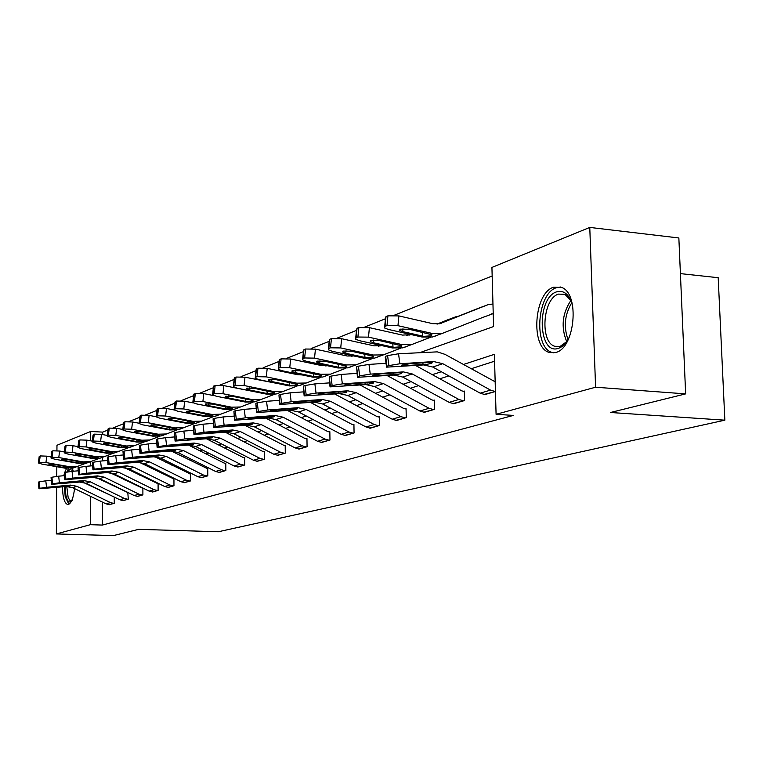 <?xml version="1.0" encoding="UTF-8"?>
<svg xmlns="http://www.w3.org/2000/svg" width="763" height="763" viewBox="0 0 763 763"><rect width="100%" height="100%" fill="white"/><g stroke="black" fill="none" stroke-linecap="round" stroke-linejoin="round"><path stroke-width="1.14" d="M555.75 352.477L549.198 352.43C530.323 347.499 533.966 292.954 553.576 287.203L561.73 287.46C580.042 293.936 574.997 348.338 555.75 352.477M74.536 488.587C73.477 497.676 71.464 502.96 68.498 504.438L67.783 504.524C64.407 503.389 62.661 497.505 62.547 486.87M63.815 475.721L64.197 474.176M64.664 472.602L66.553 468.415M680.405 273.612L718.193 277.703L724.85 420.175L218.285 531.754L138.666 529.341L113.506 535.578L56.348 533.938L56.672 487.404M56.929 450.675L56.967 445.268L90.73 431.467L90.692 440.842M107.879 430.036L102.7 432.116L90.73 431.467M492.164 275.987L394.194 315.262M385.439 318.772L364.848 327.022M356.474 330.389L337.208 338.104M329.177 341.328L311.123 348.567M303.416 351.657L286.459 358.448M279.058 361.414L263.111 367.804M255.996 370.665L240.984 376.684M234.136 379.43L219.963 385.105M213.363 387.747L199.992 393.117M193.621 395.663L180.974 400.737M174.832 403.198L162.853 408.005M156.911 410.38L145.561 414.929M139.82 417.237L129.042 421.548M123.492 423.78L113.258 427.881M420.575 352.382L493.594 326.554L491.925 267.431L589.77 227.422L595.588 387.222L496.084 414.299L494.386 354.337L463.332 364.514M595.588 387.222L685.651 393.88L678.851 237.97L589.77 227.422M72.075 468.244L73.343 471.238M102.7 432.116L102.69 434.586M102.614 457.256L102.604 460.909M482.426 317.561L493.232 313.612M102.471 502.121L102.395 525.068L513.394 415.415L496.084 414.299M494.577 361.204L471.009 368.787M448.854 375.901L439.85 378.801M418.525 385.649L410.465 388.243M389.912 394.853L382.721 397.161M362.883 403.532L356.464 405.601M337.303 411.753L331.59 413.594M313.059 419.545L307.994 421.176M290.054 426.946L285.572 428.386M268.185 433.975L264.246 435.244M247.384 440.661L243.931 441.767M227.565 447.023L224.56 447.995M208.661 453.098L206.067 453.937M190.616 458.906L188.394 459.612M173.363 464.448L171.494 465.048M156.854 469.75L155.309 470.246M141.05 474.834L139.801 475.235M125.905 479.698L124.922 480.022M111.36 484.371L110.635 484.61M108.995 504.677L114.25 503.284L114.269 497.066M122.824 500.614L128.289 499.174L127.831 492.774M137.206 496.389L142.891 494.891L142.891 488.225L142.414 488.368M152.18 491.992L158.103 490.428L158.094 483.628L157.598 483.771M167.784 487.404L173.964 485.773L173.945 478.83L173.43 478.992M184.064 482.626L190.512 480.928L190.483 473.833L189.939 473.995M201.05 477.628L207.784 475.864L207.746 468.616L207.183 468.787M218.8 472.411L225.848 470.561L225.8 463.16L225.209 463.332M237.369 466.956L244.742 465.02L244.675 457.447L244.065 457.638M256.807 461.243L264.532 459.221L264.456 451.467L263.807 451.667M277.179 455.263L285.286 453.136L285.2 445.201L284.513 445.401M298.562 448.978L307.069 446.746L306.964 438.62L306.249 438.83M321.023 442.368L329.969 440.032L329.845 431.696L329.091 431.925M344.647 435.425L354.07 432.964L353.927 424.419L353.135 424.657M369.53 428.11L379.459 425.516L379.297 416.751L378.458 416.999M395.778 420.394L406.259 417.657L406.069 408.653L405.191 408.92M423.494 412.239L434.586 409.359L434.366 400.098L433.432 400.384M452.812 403.617L464.562 400.565L464.314 391.047L463.332 391.343M483.885 394.471L495.435 391.514M56.748 476.37L56.815 466.718M685.651 393.88L610.476 412.497L724.85 420.175M102.395 525.068L90.33 524.696L56.348 533.938M90.454 496.303L90.33 524.696M441.3 371.743L432.344 374.671M411.133 381.624L403.131 384.247M382.692 390.952L375.539 393.298M355.816 399.755L349.435 401.853M330.389 408.091L324.714 409.96M306.287 415.997L301.251 417.647M283.426 423.494L278.962 424.953M261.69 430.609L257.77 431.896M241.013 437.39L237.579 438.515M221.318 443.847L218.332 444.829M202.538 449.998L199.954 450.847M184.608 455.883L182.405 456.608M167.469 461.501L165.609 462.111M151.064 466.87L149.529 467.376M135.366 472.02L134.116 472.431M120.316 476.951L119.343 477.276M105.876 481.691L105.151 481.93M92.008 486.231L91.522 486.393M90.597 461.644L90.578 465.926M93.267 486.842L92.361 486.804M109.433 504.696L106.057 503.866L72.704 487.7L66.333 486.517L38.942 488.787L39.934 488.301L39.199 481.834L38.398 482.121L39.132 488.587M114.173 497.018L83.072 482.283M51.169 480.328L45.799 480.804L46.533 487.29L39.934 488.301M113.811 503.418L110.425 502.579L76.891 486.298L70.482 485.106L46.533 487.29M39.199 481.834L45.799 480.804M38.923 488.673L38.398 482.121M67.22 486.222L49.49 487.538L69.586 485.421L70.558 485.821L66.333 486.517M51.14 456.932L46.772 456.16L45.942 462.54L39.361 462.292L40.201 455.921L46.772 456.16M85.494 463.379L77.321 466.479L69.814 466.756L45.942 462.54M75.232 467.328L65.675 468.282L41.927 464.104L38.35 462.95L39.361 462.292M51.712 464.095L51.541 465.392L48.88 464.2L54.135 464.4L71.131 467.566L65.675 467.872L65.618 466.422M51.541 465.392L65.675 467.872M38.379 462.712L39.19 456.589L40.201 455.921M72.456 500.003C69.652 503.685 67.449 502.083 65.866 495.187L65.227 486.622M66.772 486.489L68.136 497.428L69.729 500.223L71.684 500.719M68.47 468.549L66.801 472.039M64.454 486.689L65.189 496.618L68.889 504.276M68.098 471.82C69.643 468.883 71.207 468.167 72.8 469.703M73.048 470.351L70.253 471.534M569.646 336.397C566.594 342.845 562.875 346.812 558.478 348.309C538.077 355.892 536.255 297.98 556.589 291.857C564.143 289.835 569.522 294.594 572.736 306.125M570.848 300.384L564.878 294.308L558.449 294.117C542.722 298.591 539.689 342.225 554.815 346.297L560.204 346.354L566.642 341.671M560.576 287.002L556.446 287.699C536.933 293.402 533.308 347.546 552.097 352.449L553.89 352.897M123.272 500.642L119.848 499.784L85.923 483.275L79.447 482.063L51.626 484.333L52.657 483.828L51.903 477.228L51.073 477.524L51.827 484.124M128.298 492.793L96.167 477.533M64.369 475.673L58.656 476.179L59.409 482.788L52.657 483.828M127.831 499.307L124.379 498.439L90.272 481.815L83.758 480.595L59.409 482.788M51.903 477.228L58.656 476.179M51.607 484.219L51.073 477.524M80.373 481.749L62.366 483.065L82.824 480.909L83.787 481.329L79.447 482.063M137.674 496.417L134.193 495.54L99.686 478.659L93.096 477.419L64.836 479.708L65.914 479.164L65.141 472.431L64.273 472.745L65.046 479.469M142.891 488.387L109.872 472.621M78.131 470.819L72.046 471.353L72.819 478.096L65.914 479.164M142.414 495.025L138.914 494.147L104.216 477.142L97.588 475.893L72.819 478.096M65.141 472.431L72.046 471.353M64.817 479.574L64.273 472.745M94.059 477.094L75.775 478.401L96.615 476.217L97.559 476.665L93.096 477.419M64.292 451.877L59.628 451.038L58.78 457.552L52.056 457.304L52.895 450.799L59.628 451.038M99.19 458.382L90.702 461.605L83.062 461.873L58.78 457.552M88.47 462.502L78.751 463.456L54.612 459.173L50.997 457.991L52.056 457.304M64.578 459.145L64.407 460.49L61.727 459.259L67.106 459.46L84.359 462.712L78.77 463.046L78.713 461.529M64.407 460.49L78.77 463.046M51.035 457.733L51.846 451.505L52.895 450.799M77.998 446.613L73.01 445.706L72.151 452.354L65.265 452.106L66.123 445.478L73.01 445.706M113.449 453.174L104.617 456.532L96.853 456.799L72.151 452.354M102.252 457.476L100.096 458.172L92.371 458.449L67.812 454.042L64.168 452.841L65.265 452.106M77.969 453.995L77.788 455.387L75.098 454.119L80.601 454.319L98.131 457.657L92.409 458.01L92.342 456.427M77.788 455.387L92.409 458.01M64.206 452.554L65.027 446.221L66.123 445.478M152.667 492.021L149.128 491.124L114.011 473.861L107.306 472.583L78.599 474.872L79.724 474.309L78.923 467.433L78.026 467.767L78.818 474.634M158.094 483.79L124.207 467.528M92.476 465.764L86 466.327L86.791 473.213L79.724 474.309M157.607 490.571L154.04 489.665L118.732 472.278L111.989 470.99L86.791 473.213M78.923 467.433L86 466.327M78.579 474.739L78.026 467.767M108.308 472.24L89.748 473.546L110.978 471.334L111.913 471.801L107.306 472.583M168.299 487.443L164.694 486.517L128.957 468.854L122.128 467.538L92.952 469.846L94.126 469.245L93.315 462.225L92.371 462.569L93.181 469.579M173.945 479.011L139.19 462.244M107.459 460.49L100.554 461.081L101.374 468.12L94.126 469.245M173.449 485.926L169.815 485.001L133.878 467.204L127.011 465.878L101.374 468.12M93.315 462.225L100.554 461.081M92.933 469.693L92.371 462.569M123.177 467.185L104.321 468.482L125.952 466.241L126.868 466.727L122.128 467.538M184.598 482.664L180.926 481.72L144.541 463.627L137.588 462.283L107.936 464.591L109.166 463.961L108.327 456.789L107.345 457.142L108.184 464.305M190.483 474.023L154.86 456.741M123.11 454.986L115.747 455.606L116.596 462.798L109.166 463.961M189.968 481.081L186.277 480.137L149.672 461.911L142.691 460.547L116.596 462.798M108.327 456.789L115.747 455.606M107.917 464.419L107.345 457.142M138.685 461.911L119.533 463.198L141.584 460.919L142.481 461.434L137.588 462.283M92.285 441.138L86.944 440.156L86.085 446.937L79.037 446.689L79.896 439.927L86.944 440.156M128.308 447.747L119.123 451.238L111.226 451.505L86.085 446.937M116.596 452.249L114.412 452.955L106.553 453.222L81.555 448.692L77.893 447.461L79.037 446.689M91.922 448.625L91.732 450.075L89.033 448.768L94.669 448.959L112.476 452.392L106.61 452.774L106.534 451.114M91.732 450.075L106.61 452.774M77.931 447.156L78.751 440.718L79.896 439.927M107.211 435.425L101.489 434.366L100.621 441.281L93.401 441.043L94.269 434.137L101.489 434.366M143.816 442.082L134.25 445.726L126.21 445.983L100.621 441.281M131.551 446.794L129.328 447.519L121.336 447.776L95.9 443.122L92.199 441.863L93.401 441.043M106.467 443.017L106.276 444.533L103.568 443.179L109.338 443.37L127.431 446.899L121.412 447.309L121.336 445.573M106.276 444.533L121.412 447.309M92.237 441.529L93.067 434.977L94.269 434.137M122.795 429.464L116.672 428.32L115.795 435.387L108.384 435.148L109.262 428.091L116.672 428.32M160.001 436.169L150.025 439.974L141.842 440.222L115.795 435.387M147.154 441.109L144.894 441.844L136.758 442.092L110.864 437.304L107.135 436.026L108.384 435.148M121.641 437.17L121.451 438.754L118.732 437.352L124.646 437.542L143.034 441.167L136.863 441.615L136.777 439.793M121.451 438.754L136.863 441.615M107.182 435.654L108.012 428.987L109.262 428.091M201.604 477.667L197.875 476.703L160.812 458.172L153.735 456.789L123.596 459.107L124.884 458.429L124.016 451.105L122.986 451.477L123.854 458.792M207.746 468.806L171.265 451.009M139.486 449.235L131.627 449.893L132.495 457.237L124.884 458.429M207.221 476.026L203.463 475.044L166.181 456.379L159.066 454.977L132.495 457.237M124.016 451.105L131.627 449.893M123.577 458.916L122.986 451.477M154.879 456.398L135.423 457.676L157.912 455.368L158.79 455.902L153.735 456.789M139 423.227L132.533 421.996L131.646 429.216L124.054 428.987L124.932 421.777L132.533 421.996M176.921 429.989L166.515 433.966L158.179 434.204L131.646 429.216M163.454 435.168L161.146 435.921L152.867 436.159L126.496 431.229L122.738 429.922L124.054 428.987M137.502 431.066L137.302 432.716L134.326 431.686L134.574 431.257L140.64 431.448L159.324 435.177L152.991 435.654L152.905 433.746M137.302 432.716L152.991 435.654M122.786 429.521L123.616 422.74L124.932 421.777M219.382 472.459L215.586 471.458L177.827 452.469L170.626 451.047L139.972 453.365L141.317 452.65L140.43 445.153L139.352 445.544L140.239 453.031M225.8 463.36L224.074 463.046L188.442 445.02M156.625 443.217L148.241 443.913L149.138 451.419L141.317 452.65M225.257 470.733L221.432 469.731L183.444 450.59L176.196 449.149L149.138 451.419M140.43 445.153L148.241 443.913M139.944 453.165L139.352 445.544M171.818 450.637L152.037 451.896L174.985 449.56L175.833 450.122L170.626 451.047M156.053 416.722L149.119 415.396L148.232 422.769L140.43 422.549L141.327 415.177L149.119 415.396M194.622 423.522L183.749 427.681L175.261 427.909L148.232 422.769M180.478 428.959L178.132 429.722L169.701 429.96L142.834 424.867L139.057 423.541L140.43 422.549M154.078 424.686L153.878 426.403L150.883 425.353L151.141 424.886L157.369 425.077L176.367 428.911L169.863 429.435L169.767 427.433M153.878 426.403L169.863 429.435M139.114 423.103L139.944 416.197L141.327 415.177M237.98 467.004L234.107 465.983L195.633 446.508L188.289 445.039L157.121 447.356L158.532 446.603L157.607 438.925L156.482 439.335L157.397 447.004M244.685 457.666L242.911 457.333L206.43 438.773M174.593 436.922L165.638 437.647L166.553 445.325L158.532 446.603M244.122 465.201L240.221 464.171L201.508 444.533L194.126 443.045L166.553 445.325M157.607 438.925L165.638 437.647M157.092 447.137L156.482 439.335M189.539 444.61L169.434 445.85L192.858 443.475L193.945 443.656L193.678 444.076L188.289 445.039M174.126 409.96L166.487 408.472L165.6 416.016L157.588 415.797L158.485 408.262L166.487 408.472M213.163 416.751L201.785 421.1L193.144 421.329L165.6 416.016M198.294 422.464L195.91 423.246L187.326 423.475L159.944 418.219L156.138 416.865L157.588 415.797M171.427 418L171.217 419.793L168.213 418.734L168.48 418.219L174.88 418.401L194.193 422.359L187.507 422.921L187.412 420.814M171.217 419.793L187.507 422.921M156.196 416.379L157.035 409.359L158.485 408.262M257.446 461.3L253.497 460.242L214.279 440.261L206.792 438.735L175.089 441.062L176.568 440.261L175.624 432.402L174.441 432.831L175.385 440.671M264.456 451.696L262.634 451.353L225.276 432.211M193.44 430.313L183.864 431.076L184.818 438.944L176.568 440.261M263.884 459.412L259.916 458.344L220.44 438.191L212.915 436.655L184.818 438.944M175.624 432.402L183.864 431.076M175.061 440.814L174.441 432.831M208.108 438.296L187.669 439.517L211.589 437.104L212.648 437.285L212.372 437.733L206.792 438.735M193.363 402.931L184.694 401.224L183.797 408.949L175.557 408.73L176.463 401.023L184.694 401.224M232.601 409.645L220.688 414.214L211.876 414.423L183.797 408.949M216.959 415.663L214.527 416.455L205.781 416.674L177.865 411.247L174.04 409.874L175.557 408.73M189.615 410.99L189.396 412.869L186.372 411.791L186.649 411.238L193.23 411.41L212.867 415.482L206 416.102L205.886 413.88M189.396 412.869L206 416.102M174.107 409.34L174.946 402.196L176.463 401.023M277.856 455.311L273.831 454.233L233.831 433.699L226.201 432.135L193.945 434.462L195.5 433.603L194.517 425.554L193.287 426.002L194.26 434.042M285.2 445.439L283.321 445.087L245.037 425.325M213.249 423.389L203.006 424.19L203.988 432.249L195.5 433.603M284.609 453.336L280.555 452.24L240.307 431.534L232.629 429.95L203.988 432.249M194.517 425.554L203.006 424.19M193.916 434.185L193.287 426.002M227.574 431.667L209.539 433.184L206.802 432.859L231.237 430.427L232.276 430.599L231.981 431.085L226.201 432.135M214.203 395.692L203.797 393.613L202.891 401.519L194.422 401.309L195.338 393.422L203.797 393.613M253.001 402.187L240.507 406.984L231.532 407.184L202.891 401.519M236.52 408.539L234.05 409.34L225.133 409.54L196.673 403.942L192.829 402.549L194.422 401.309M208.68 403.646L208.461 405.611L205.419 404.514L205.714 403.904L212.486 404.075L232.457 408.281L225.39 408.949L225.266 406.603M208.461 405.611L225.39 408.949M192.896 401.948L193.735 394.681L195.338 393.422M299.268 449.035L295.167 447.919L254.365 426.822L246.583 425.201L213.754 427.528L215.395 426.612L214.374 418.362L213.077 418.83L214.088 427.07M306.964 438.868L305.028 438.506L265.772 418.086M234.088 416.102L223.101 416.941L224.122 425.21L215.395 426.612M306.354 446.956L302.234 445.83L261.156 424.543L253.326 422.912L224.122 425.21M214.374 418.362L223.101 416.941M213.726 427.223L213.077 418.83M248.023 424.714L229.625 426.231L226.897 425.878L251.866 423.408L252.877 423.579L252.572 424.104L246.583 425.201M254.937 391.791L223.864 385.62L222.958 393.718L214.241 393.517L215.156 385.439L223.864 385.62M274.442 394.347L261.327 399.392L252.181 399.583L222.958 393.718M257.064 401.052L254.537 401.863L245.448 402.063L216.415 396.264L212.562 394.853L214.241 393.517M228.709 395.921L228.48 397.981L225.428 396.865L225.743 396.207L232.705 396.369L250.922 400.041L253.03 400.709L252.734 401.243L246.687 401.605L245.743 401.433L245.619 398.963M228.48 397.981L245.743 401.433M212.639 394.185L213.478 386.793L215.156 385.439M321.767 442.435L317.58 441.281L275.939 419.593L268.004 417.914L234.594 420.232L236.311 419.249L235.271 410.79L233.898 411.286L234.937 419.736M329.845 431.972L327.852 431.591L287.575 410.475M256.034 408.443L244.255 409.33L245.304 417.8L236.311 419.249M329.215 440.251L325.009 439.087L283.092 417.199L275.1 415.501L245.304 417.8M235.271 410.79L244.255 409.33M234.556 419.898L233.898 411.286M269.52 417.399L250.741 418.925L248.032 418.534L273.564 416.026L274.546 416.188L274.222 416.76L268.004 417.914M326.249 365.754L325.219 365.935M278.171 383.627L244.98 377.208L244.065 385.515L235.08 385.325L236.005 377.036L244.98 377.208M296.998 386.107L283.216 391.409L273.879 391.591L244.065 385.515M278.648 393.183L276.072 394.013L266.802 394.194L237.179 388.186L233.316 386.755L235.08 385.325M249.759 387.804L249.52 389.969L246.478 388.834L246.802 388.119L253.974 388.272L274.651 392.745L274.346 393.326L267.145 393.536L267.002 390.923M249.52 389.969L267.145 393.536M233.402 386.021L234.231 378.505L236.005 377.036M345.429 435.501L341.166 434.309L298.648 411.982L290.55 410.246L256.549 412.554L258.352 411.505L257.274 402.826L255.824 403.341L256.902 412.01M353.927 424.705L351.867 424.314L310.503 402.444M279.191 400.375L266.535 401.3L267.622 409.998L258.352 411.505M353.279 433.193L348.987 431.992L306.182 409.454L298.028 407.7L267.622 409.998M257.274 402.826L266.535 401.3M256.502 412.182L255.824 403.341M292.153 409.702L272.982 411.228L269.988 411.238L270.293 410.799L277.694 409.597L296.406 408.253L297.351 408.415L297.007 409.035L290.55 410.246M326.955 365.639L326.411 365.849M302.196 374.938L297.618 374.709L267.212 368.357L266.297 376.865L257.036 376.693L257.951 368.195L267.212 368.357M320.775 377.418L306.259 383.007L296.74 383.169L266.297 376.865M301.356 384.905L298.743 385.754L289.282 385.916L259.038 379.688L255.176 378.238L255.586 377.256L257.036 376.693M326.688 365.582L325.877 365.906M271.924 379.259L271.685 381.519L268.633 380.384L268.977 379.592L276.378 379.736L297.417 384.361L297.093 385L290.655 385.41L289.673 385.229L289.52 382.454M271.685 381.519L289.673 385.229M255.262 377.418L256.091 369.778L256.511 368.777L257.951 368.195M370.351 428.186L366.002 426.956L322.587 403.961L314.308 402.168L279.697 404.457L281.604 403.331L280.479 394.414L278.953 394.967L280.069 403.865M379.306 417.056L377.17 416.646L334.671 393.975M303.645 391.867L290.035 392.84L291.17 401.767L281.604 403.331M378.629 425.764L374.242 424.524L330.532 401.3L322.205 399.478L291.17 401.767M280.479 394.414L290.035 392.84M279.649 404.037L278.953 394.967M315.996 401.586L296.435 403.112L293.45 403.122L293.765 402.645L301.395 401.395L320.489 400.06L321.385 400.213L321.032 400.89L314.308 402.168M353.088 355.796L351.886 356.273M327.337 365.715L321.719 365.611L290.665 359.011L289.749 367.756L280.183 367.585L281.108 358.868L290.665 359.011M345.849 368.243L330.551 374.147L320.832 374.29L289.749 367.756M325.296 376.178L322.625 377.046L312.973 377.189L282.091 370.732L278.228 369.273L278.657 368.186L280.183 367.585M352.811 355.739L351.333 356.321M295.291 370.246L295.043 372.621L292 371.476L292.363 370.599L299.993 370.742L321.404 375.51L321.07 376.226L313.412 376.474L313.24 373.517M295.043 372.621L313.412 376.474M278.323 368.348L279.153 360.584L279.592 359.478L281.108 358.868M396.646 420.48L392.201 419.211L347.842 395.492L339.392 393.632L304.16 395.911L306.163 394.69L304.99 385.534L303.378 386.116L304.542 395.263M406.078 408.978L403.865 408.548L360.155 385.019M329.511 382.883L314.871 383.894L316.044 393.079L306.163 394.69M405.382 417.914L400.909 416.636L356.235 392.678L347.728 390.799L316.044 393.079M304.99 385.534L314.871 383.894M304.094 395.444L303.378 386.116M341.175 393.021L321.185 394.547L318.228 394.547L318.553 394.023L326.44 392.735L345.925 391.409L346.764 391.553L346.392 392.287L339.392 393.632M380.747 345.381L378.82 346.144M353.765 355.949L347.155 356.006L315.434 349.149L314.518 358.124L304.637 357.971L305.562 349.015L315.434 349.149M372.354 358.553L356.197 364.8L346.278 364.924L314.518 358.124M350.541 366.974L347.823 367.852L337.971 367.976L306.421 361.271L302.568 359.802L303.025 358.6L304.637 357.971M380.451 345.315L378.248 346.192M319.964 360.727L319.707 363.226L316.674 362.072L317.055 361.109L324.943 361.233L346.726 366.173L346.383 366.955L339.497 367.413L338.476 367.222L338.286 364.085M319.707 363.226L338.476 367.222M302.673 358.772L303.493 350.885L303.951 349.664L305.562 349.015M424.419 412.335L419.879 411.019L374.538 386.545L365.906 384.609L330.026 386.87L332.143 385.563L330.932 376.13L329.225 376.75L330.427 386.164M434.376 400.441L432.087 399.993L387.099 375.53M356.931 373.374L341.137 374.433L342.358 383.875L332.143 385.563M433.651 409.626L429.083 408.3L383.417 383.57L374.728 381.614L342.358 383.875M330.932 376.13L341.137 374.433M329.959 386.355L329.225 376.75M367.795 383.97L347.365 385.496L344.437 385.487L344.771 384.914L352.926 383.57L372.811 382.263L373.593 382.387L373.212 383.198L365.906 384.609M410.084 334.328L407.347 335.415M381.643 345.572L374.061 345.849L341.643 338.705L340.718 347.938L330.503 347.804L331.428 338.591L341.643 338.705M400.403 348.29L383.312 354.909L373.183 355.005L340.718 347.938M377.227 357.246L374.452 358.143L364.39 358.248L332.153 351.266L328.319 349.788L328.796 348.472L330.503 347.804M409.769 334.261L406.746 335.462M381.395 345.525L380.508 345.877M346.049 350.665L345.782 353.288L342.768 352.134L343.169 351.075L351.323 351.18L373.498 356.292L373.136 357.16L364.962 357.456L364.752 354.108M345.782 353.288L364.962 357.456M328.443 348.643L329.244 340.632L329.73 339.277L331.428 338.591M453.794 403.722L449.159 402.359L402.797 377.075L393.975 375.062L357.446 377.304L359.678 375.873L358.41 366.173L356.598 366.831L357.857 376.512M464.324 391.409L461.949 390.942L415.597 365.477M386.04 363.293L368.987 364.409L370.255 374.128L359.678 375.873M463.57 400.852L458.906 399.478L412.211 373.927L403.322 371.886L370.255 374.128M358.41 366.173L368.987 364.409M357.37 376.712L356.598 366.831M395.978 374.385L375.1 375.901L372.201 375.892L372.554 375.253L380.985 373.86L401.3 372.573L402.006 372.687L401.605 373.574L393.975 375.062M459.574 315.758L437.6 324.037M410.837 334.652L402.559 335.1L369.406 327.651L368.491 337.141L357.904 337.027L358.829 327.556L369.406 327.651M430.141 337.418L412.03 344.447L401.681 344.514L368.491 337.141M405.477 346.955L402.635 347.861L392.363 347.947L359.411 340.67L355.606 339.201L356.102 337.732L357.904 337.027M447.471 319.916L436.98 324.075M410.771 334.48L409.102 335.148M373.67 340.012L373.403 342.768L370.408 341.624L370.828 340.441L379.268 340.536L401.834 345.83L401.462 346.784L394.08 347.308L393.002 347.108L392.773 343.531M373.403 342.768L393.002 347.108M355.73 337.904L356.531 329.778L357.027 328.281L358.829 327.556M484.925 394.595L480.194 393.174L432.764 367.032L423.742 364.933L386.545 367.146L386.975 366.278L388.901 365.601L387.585 355.606L385.658 356.302L386.975 366.278M495.158 381.767L445.029 354.375L437.285 351.867L398.544 353.765L399.869 363.77L388.901 365.601M495.301 391.553L490.533 390.122L442.759 363.684L433.67 361.557L399.869 363.77M387.585 355.606L398.544 353.765M386.459 366.488L385.239 357.208L385.658 356.302M425.868 364.218L404.514 365.725L401.662 365.706L402.034 365.01L410.771 363.56L431.515 362.291L432.144 362.387L431.724 363.36L423.742 364.933M492.955 304.008L488.139 304.637L439.993 323.636L432.783 323.684L398.877 315.911L397.962 325.677L386.994 325.582L387.919 315.834L398.877 315.911M483.303 317.208L442.492 333.336L431.915 333.374L397.962 325.677M435.425 336.035L432.526 336.969L422.025 337.017L388.319 329.425L384.562 327.966L385.077 326.335L386.994 325.582M478.229 308.357L439.421 323.77M402.969 328.7L402.702 331.609L399.745 330.474L400.174 329.158L408.93 329.234L431.896 334.719L431.505 335.787L423.846 336.349L422.74 336.13L422.492 332.306M402.702 331.609L422.74 336.13M384.705 326.507L385.487 318.276L386.002 316.607L387.919 315.834M113.763 503.418L109.386 504.696M70.482 485.106L69.586 485.421M76.891 486.298L72.704 487.7M110.425 502.579L106.057 503.866M52.094 487.032L52.161 487.624M65.246 486.432L65.284 485.773M65.675 468.282L66.438 467.996M69.042 467.042L69.814 466.756M39.399 456.236L38.56 462.607M566.699 341.595C560.843 327.241 562.245 313.536 570.886 300.469M571.773 302.739C564.725 314.49 563.475 326.764 568.015 339.545M127.774 499.307L123.224 500.642M83.758 480.595L82.824 480.909M90.272 481.815L85.923 483.275M124.379 498.439L119.848 499.784M64.979 482.55L65.055 483.17M78.36 481.968L78.398 481.272M142.366 495.025L137.626 496.417M97.588 475.893L96.615 476.217M104.216 477.142L99.686 478.659M138.914 494.147L134.193 495.54M78.398 477.886L78.475 478.525M92.008 477.314L92.046 476.589M78.751 463.456L79.552 463.17M82.261 462.168L83.062 461.873M52.065 451.133L51.226 457.628M92.371 458.449L93.2 458.143M96.014 457.104L96.853 456.799M65.256 445.821L64.407 452.449M157.559 490.571L152.619 492.021M111.989 470.99L110.978 471.334M118.732 472.278L114.011 473.861M154.04 489.665L149.128 491.124M92.38 473.022L92.457 473.68M106.229 472.469L106.267 471.706M173.392 485.926L168.242 487.433M127.011 465.878L125.952 466.241M133.878 467.204L128.957 468.854M169.815 485.001L164.694 486.517M106.963 467.948L107.039 468.644M121.05 467.414L121.088 466.622M189.911 481.081L184.541 482.655M142.691 460.547L141.584 460.919M149.672 461.911L144.541 463.627M186.277 480.137L180.926 481.72M122.175 462.655L122.261 463.37M136.52 462.14L136.558 461.31M106.553 453.222L107.411 452.907M110.349 451.82L111.226 451.505M78.999 440.289L78.131 447.042M121.336 447.776L122.233 447.442M125.294 446.317L126.21 445.983M93.324 434.509L92.457 441.415M136.758 442.092L137.693 441.748M140.897 440.575L141.842 440.222M108.289 428.491L107.411 435.53M207.164 476.026L201.556 477.667M159.066 454.977L157.912 455.368M166.181 456.379L160.812 458.172M203.463 475.044L197.875 476.703M138.065 457.123L138.151 457.876M152.667 456.636L152.714 455.759M152.867 436.159L153.849 435.797M157.188 434.567L158.179 434.204M123.911 422.197L123.024 429.388M225.199 470.733L219.334 472.459M176.196 449.149L174.985 449.56M183.444 450.59L177.827 452.469M221.432 469.731L215.586 471.458M154.689 451.343L154.775 452.125M169.558 450.876L169.596 449.96M169.701 429.96L170.731 429.579M174.222 428.291L175.261 427.909M140.249 415.606L139.362 422.969M244.065 465.201L237.922 467.004M194.126 443.045L192.858 443.475M201.508 444.533L195.633 446.508M240.221 464.171L234.107 465.983M172.076 445.287L172.18 446.107M187.231 444.858L187.278 443.885M187.326 423.475L188.394 423.074M192.057 421.729L193.144 421.329M157.359 408.72L156.463 416.245M263.826 459.402L257.389 461.291M212.915 436.655L211.589 437.104M220.44 438.191L214.279 440.261M259.916 458.344L253.497 460.242M190.302 438.944L190.407 439.793M205.752 438.544L205.791 437.523M205.781 416.674L206.907 416.255M210.741 414.843L211.876 414.423M175.29 401.5L174.384 409.197M284.542 453.327L277.799 455.311M232.629 429.95L231.237 430.427M240.307 431.534L233.831 433.699M280.555 452.24L273.831 454.233M209.424 432.287L209.539 433.184M225.171 431.925L225.219 430.847M225.133 409.54L226.315 409.111M230.34 407.623L231.532 407.184M194.098 393.918L193.182 401.796M306.297 446.956L299.21 449.035M253.326 422.912L251.866 423.408M261.156 424.543L254.365 426.822M302.234 445.83L295.167 447.919M229.51 425.296L229.625 426.231M245.562 424.972L245.61 423.837M245.448 402.063L246.687 401.605M250.922 400.041L252.181 399.583M213.85 385.964L212.934 394.032M329.158 440.251L321.7 442.435M275.1 415.501L273.564 416.026M283.092 417.199L275.939 419.593M325.009 439.087L317.58 441.281M250.626 417.943L250.741 418.925M267.002 417.657L267.05 416.464M266.802 394.194L268.109 393.708M272.563 392.077L273.879 391.591M234.632 377.59L233.716 385.859M353.212 433.193L345.372 435.492M298.028 407.7L296.406 408.253M306.182 409.454L298.648 411.982M348.987 431.992L341.166 434.309M272.858 410.208L272.982 411.228M289.578 409.969L289.616 408.701M289.282 385.916L290.655 385.41M295.348 383.684L296.74 383.169M256.511 368.777L255.586 377.256M378.562 425.764L370.293 428.186M322.205 399.478L320.489 400.06M330.532 401.3L322.587 403.961M374.242 424.524L366.002 426.956M296.292 402.044L296.435 403.112M313.364 401.863L313.402 400.508M312.973 377.189L314.423 376.655M319.363 374.833L320.832 374.29M279.592 359.478L278.657 368.186M405.315 417.914L396.579 420.48M347.728 390.799L345.925 391.409M356.235 392.678L347.842 395.492M400.909 416.636L392.201 419.211M321.042 393.431L321.185 394.547M338.476 393.298L338.514 391.867M337.971 367.976L339.497 367.413M344.723 365.496L346.278 364.924M303.951 349.664L303.025 358.6M433.584 409.626L424.352 412.335M374.728 381.614L372.811 382.263M383.417 383.57L374.538 386.545M429.083 408.3L419.879 411.019M347.213 384.314L347.365 385.496M365.029 384.247L365.067 382.721M364.39 358.248L366.011 357.647M371.543 355.615L373.183 355.005M329.73 339.277L328.796 348.472M463.503 400.852L453.727 403.713M403.322 371.886L401.3 372.573M412.211 373.927L402.797 377.075M458.906 399.478L449.159 402.359M374.938 374.662L375.1 375.901M393.136 374.662L393.174 373.031M392.363 347.947L394.08 347.308M399.936 345.153L401.681 344.514M447.137 320.04L456.799 316.407M357.027 328.281L356.102 337.732M495.235 391.543L484.858 394.585M433.67 361.557L431.515 362.291M442.759 363.684L432.764 367.032M490.533 390.122L480.194 393.174M404.342 364.418L404.514 365.725M422.95 364.504L422.988 362.759M422.025 337.017L423.846 336.349M430.065 334.06L431.915 333.374M441.243 323.254L441.777 323.054M477.896 308.481L488.139 304.637M386.002 316.607L385.077 326.335M73.143 468.005L77.321 466.479M561.473 346.86L559.88 346.726M559.002 346.65L554.815 346.297M567.004 294.518L564.878 294.308M86.353 463.189L90.702 461.605M100.096 458.172L104.617 456.532M114.412 452.955L119.123 451.238M129.328 447.519L134.25 445.726M144.894 441.844L150.025 439.974M161.146 435.921L166.515 433.966M178.132 429.722L183.749 427.681M195.91 423.246L201.785 421.1M214.527 416.455L220.688 414.214M234.05 409.34L240.507 406.984M205.476 404.028L205.419 404.514M254.537 401.863L261.327 399.392M225.495 396.34L225.428 396.865M276.072 394.013L283.216 391.409M246.535 388.243L246.478 388.834M298.743 385.754L306.259 383.007M268.7 379.726L268.633 380.384M322.625 377.046L330.551 374.147M292.076 370.742L292 371.476M347.823 367.852L356.197 364.8M316.759 361.252L316.674 362.072M374.452 358.143L383.312 354.909M342.864 351.218L342.768 352.134M402.635 347.861L412.03 344.447M370.513 340.584L370.408 341.624M401.596 365.181L401.662 365.706M432.526 336.969L442.492 333.336M491.286 314.013L492.068 313.727M399.86 329.301L399.745 330.474"/></g></svg>
